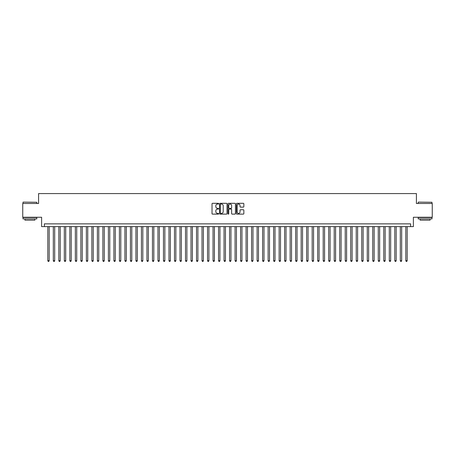 <?xml version="1.0" encoding="UTF-8"?>
<svg xmlns="http://www.w3.org/2000/svg" width="455" height="455" viewBox="0 0 455 455"><rect width="100%" height="100%" fill="white"/><g stroke="black" fill="none" stroke-linecap="round" stroke-linejoin="round"><path stroke-width="0.68" d="M218.69 203.692A0.381 0.381 0 0 0 218.309 203.311L212.565 203.311A0.54 0.54 0 0 0 212.024 203.851L212.024 213.583A0.54 0.54 0 0 0 212.565 214.123L218.309 214.123A0.381 0.381 0 0 0 218.69 213.748A0.381 0.381 0 0 0 218.309 213.367L217.564 213.367A1.729 1.729 0 0 1 215.835 211.638L215.835 210.824A1.729 1.729 0 0 1 217.564 209.095L218.309 209.095A0.381 0.381 0 0 0 218.69 208.72A0.381 0.381 0 0 0 218.309 208.339L217.564 208.339A1.729 1.729 0 0 1 215.835 206.61L215.835 205.796A1.729 1.729 0 0 1 217.564 204.067L218.309 204.067A0.381 0.381 0 0 0 218.69 203.692M243.3 207.122A0.54 0.54 0 0 0 243.84 206.581L243.84 203.851A0.54 0.54 0 0 0 243.3 203.311L236.918 203.311A0.54 0.54 0 0 0 236.378 203.851L236.378 213.583A0.54 0.54 0 0 0 236.918 214.123L243.3 214.123A0.54 0.54 0 0 0 243.84 213.583L243.84 210.284A0.54 0.54 0 0 0 243.3 209.744L240.57 209.744A0.54 0.54 0 0 0 240.03 210.284L240.03 211.922A1.445 1.445 0 0 1 238.585 213.367A1.445 1.445 0 0 1 237.135 211.922L237.135 205.518A1.445 1.445 0 0 1 238.585 204.067A1.445 1.445 0 0 1 240.03 205.518L240.03 206.581A0.54 0.54 0 0 0 240.57 207.122L243.3 207.122M410.632 226.618L413.385 226.618L413.385 217.257L432.25 217.257L432.25 203.487L416.416 203.487L416.416 193.574L38.584 193.574L38.584 203.487L22.75 203.487L22.75 217.257L41.615 217.257L41.615 226.618L410.632 226.618L410.632 223.866L44.368 223.866L44.368 226.618M227.028 203.851A0.54 0.54 0 0 0 226.488 203.311L220.106 203.311A0.54 0.54 0 0 0 219.566 203.851L219.566 213.583A0.54 0.54 0 0 0 220.106 214.123L226.488 214.123A0.54 0.54 0 0 0 227.028 213.583L227.028 203.851M228.512 203.311L234.894 203.311A0.54 0.54 0 0 1 235.434 203.851L235.434 213.583A0.54 0.54 0 0 1 234.894 214.123L232.164 214.123A0.54 0.54 0 0 1 231.623 213.583L231.623 209.636A0.54 0.54 0 0 0 231.083 209.095L229.269 209.095A0.54 0.54 0 0 0 228.728 209.636L228.728 213.748A0.381 0.381 0 0 1 228.353 214.123A0.381 0.381 0 0 1 227.972 213.748L227.972 203.851A0.54 0.54 0 0 1 228.512 203.311M220.703 204.067A0.381 0.381 0 0 0 220.322 204.449L220.322 212.991A0.381 0.381 0 0 0 220.703 213.367L221.488 213.367A1.729 1.729 0 0 0 223.217 211.638L223.217 205.796A1.729 1.729 0 0 0 221.488 204.067L220.703 204.067M231.623 205.541A1.445 1.445 0 0 0 230.179 204.096A1.445 1.445 0 0 0 228.728 205.541L228.728 207.798A0.54 0.54 0 0 0 229.269 208.339L231.083 208.339A0.54 0.54 0 0 0 231.623 207.798L231.623 205.541M47.809 226.618L47.809 260.709L49.185 260.709L49.185 226.618M49.185 260.709L48.776 261.426L48.224 261.426L47.809 260.709M23.188 202.111L36.792 202.276L23.188 202.111M29.911 218.906L23.023 218.906L23.023 217.53L36.792 217.53L36.792 218.906L29.911 218.906M34.864 218.906L34.864 220.174L24.951 220.174L24.951 218.906M418.373 202.111L431.977 202.276L418.373 202.111M425.089 218.906L418.208 218.906L418.208 217.53L431.977 217.53L431.977 218.906L425.089 218.906M430.049 218.906L430.049 220.174L420.136 220.174L420.136 218.906M53.32 226.618L53.32 260.709L54.697 260.709L54.697 226.618M54.697 260.709L54.281 261.426L53.73 261.426L53.32 260.709M58.826 226.618L58.826 260.709L60.202 260.709L60.202 226.618M60.202 260.709L59.787 261.426L59.241 261.426L58.826 260.709M64.331 226.618L64.331 260.709L65.708 260.709L65.708 226.618M65.708 260.709L65.298 261.426L64.746 261.426L64.331 260.709M69.843 226.618L69.843 260.709L71.219 260.709L71.219 226.618M71.219 260.709L70.804 261.426L70.252 261.426L69.843 260.709M75.348 226.618L75.348 260.709L76.724 260.709L76.724 226.618M76.724 260.709L76.315 261.426L75.763 261.426L75.348 260.709M80.859 226.618L80.859 260.709L82.236 260.709L82.236 226.618M82.236 260.709L81.82 261.426L81.269 261.426L80.859 260.709M86.365 226.618L86.365 260.709L87.741 260.709L87.741 226.618M87.741 260.709L87.326 261.426L86.78 261.426L86.365 260.709M91.87 226.618L91.87 260.709L93.247 260.709L93.247 226.618M93.247 260.709L92.837 261.426L92.285 261.426L91.87 260.709M97.381 226.618L97.381 260.709L98.758 260.709L98.758 226.618M98.758 260.709L98.343 261.426L97.791 261.426L97.381 260.709M102.887 226.618L102.887 260.709L104.263 260.709L104.263 226.618M104.263 260.709L103.854 261.426L103.302 261.426L102.887 260.709M108.398 226.618L108.398 260.709L109.774 260.709L109.774 226.618M109.774 260.709L109.359 261.426L108.808 261.426L108.398 260.709M113.904 226.618L113.904 260.709L115.28 260.709L115.28 226.618M115.28 260.709L114.865 261.426L114.319 261.426L113.904 260.709M119.409 226.618L119.409 260.709L120.785 260.709L120.785 226.618M120.785 260.709L120.376 261.426L119.824 261.426L119.409 260.709M124.92 226.618L124.92 260.709L126.297 260.709L126.297 226.618M126.297 260.709L125.881 261.426L125.33 261.426L124.92 260.709M130.426 226.618L130.426 260.709L131.802 260.709L131.802 226.618M131.802 260.709L131.393 261.426L130.841 261.426L130.426 260.709M135.931 226.618L135.931 260.709L137.313 260.709L137.313 226.618M137.313 260.709L136.898 261.426L136.346 261.426L135.931 260.709M141.442 226.618L141.442 260.709L142.819 260.709L142.819 226.618M142.819 260.709L142.404 261.426L141.852 261.426L141.442 260.709M146.948 226.618L146.948 260.709L148.324 260.709L148.324 226.618M148.324 260.709L147.915 261.426L147.363 261.426L146.948 260.709M152.459 226.618L152.459 260.709L153.835 260.709L153.835 226.618M153.835 260.709L153.42 261.426L152.869 261.426L152.459 260.709M157.965 226.618L157.965 260.709L159.341 260.709L159.341 226.618M159.341 260.709L158.931 261.426L158.38 261.426L157.965 260.709M163.47 226.618L163.47 260.709L164.852 260.709L164.852 226.618M164.852 260.709L164.437 261.426L163.885 261.426L163.47 260.709M168.981 226.618L168.981 260.709L170.358 260.709L170.358 226.618M170.358 260.709L169.942 261.426L169.391 261.426L168.981 260.709M174.487 226.618L174.487 260.709L175.863 260.709L175.863 226.618M175.863 260.709L175.454 261.426L174.902 261.426L174.487 260.709M179.998 226.618L179.998 260.709L181.374 260.709L181.374 226.618M181.374 260.709L180.959 261.426L180.407 261.426L179.998 260.709M185.504 226.618L185.504 260.709L186.88 260.709L186.88 226.618M186.88 260.709L186.465 261.426L185.919 261.426L185.504 260.709M191.009 226.618L191.009 260.709L192.385 260.709L192.385 226.618M192.385 260.709L191.976 261.426L191.424 261.426L191.009 260.709M196.52 226.618L196.52 260.709L197.897 260.709L197.897 226.618M197.897 260.709L197.481 261.426L196.93 261.426L196.52 260.709M202.026 226.618L202.026 260.709L203.402 260.709L203.402 226.618M203.402 260.709L202.993 261.426L202.441 261.426L202.026 260.709M207.537 226.618L207.537 260.709L208.913 260.709L208.913 226.618M208.913 260.709L208.498 261.426L207.946 261.426L207.537 260.709M213.042 226.618L213.042 260.709L214.419 260.709L214.419 226.618M214.419 260.709L214.004 261.426L213.458 261.426L213.042 260.709M218.548 226.618L218.548 260.709L219.924 260.709L219.924 226.618M219.924 260.709L219.515 261.426L218.963 261.426L218.548 260.709M224.059 226.618L224.059 260.709L225.435 260.709L225.435 226.618M225.435 260.709L225.02 261.426L224.469 261.426L224.059 260.709M229.565 226.618L229.565 260.709L230.941 260.709L230.941 226.618M230.941 260.709L230.531 261.426L229.98 261.426L229.565 260.709M235.076 226.618L235.076 260.709L236.452 260.709L236.452 226.618M236.452 260.709L236.037 261.426L235.485 261.426L235.076 260.709M240.581 226.618L240.581 260.709L241.958 260.709L241.958 226.618M241.958 260.709L241.542 261.426L240.996 261.426L240.581 260.709M246.087 226.618L246.087 260.709L247.463 260.709L247.463 226.618M247.463 260.709L247.054 261.426L246.502 261.426L246.087 260.709M251.598 226.618L251.598 260.709L252.974 260.709L252.974 226.618M252.974 260.709L252.559 261.426L252.007 261.426L251.598 260.709M257.103 226.618L257.103 260.709L258.48 260.709L258.48 226.618M258.48 260.709L258.07 261.426L257.519 261.426L257.103 260.709M262.615 226.618L262.615 260.709L263.991 260.709L263.991 226.618M263.991 260.709L263.576 261.426L263.024 261.426L262.615 260.709M268.12 226.618L268.12 260.709L269.496 260.709L269.496 226.618M269.496 260.709L269.081 261.426L268.535 261.426L268.12 260.709M273.626 226.618L273.626 260.709L275.002 260.709L275.002 226.618M275.002 260.709L274.592 261.426L274.041 261.426L273.626 260.709M279.137 226.618L279.137 260.709L280.513 260.709L280.513 226.618M280.513 260.709L280.098 261.426L279.546 261.426L279.137 260.709M284.642 226.618L284.642 260.709L286.019 260.709L286.019 226.618M286.019 260.709L285.609 261.426L285.058 261.426L284.642 260.709M290.148 226.618L290.148 260.709L291.53 260.709L291.53 226.618M291.53 260.709L291.115 261.426L290.563 261.426L290.148 260.709M295.659 226.618L295.659 260.709L297.035 260.709L297.035 226.618M297.035 260.709L296.62 261.426L296.068 261.426L295.659 260.709M301.164 226.618L301.164 260.709L302.541 260.709L302.541 226.618M302.541 260.709L302.131 261.426L301.58 261.426L301.164 260.709M306.676 226.618L306.676 260.709L308.052 260.709L308.052 226.618M308.052 260.709L307.637 261.426L307.085 261.426L306.676 260.709M312.181 226.618L312.181 260.709L313.558 260.709L313.558 226.618M313.558 260.709L313.148 261.426L312.596 261.426L312.181 260.709M317.687 226.618L317.687 260.709L319.069 260.709L319.069 226.618M319.069 260.709L318.654 261.426L318.102 261.426L317.687 260.709M323.198 226.618L323.198 260.709L324.574 260.709L324.574 226.618M324.574 260.709L324.159 261.426L323.607 261.426L323.198 260.709M328.703 226.618L328.703 260.709L330.08 260.709L330.08 226.618M330.08 260.709L329.67 261.426L329.119 261.426L328.703 260.709M334.215 226.618L334.215 260.709L335.591 260.709L335.591 226.618M335.591 260.709L335.176 261.426L334.624 261.426L334.215 260.709M339.72 226.618L339.72 260.709L341.096 260.709L341.096 226.618M341.096 260.709L340.681 261.426L340.135 261.426L339.72 260.709M345.226 226.618L345.226 260.709L346.602 260.709L346.602 226.618M346.602 260.709L346.192 261.426L345.641 261.426L345.226 260.709M350.737 226.618L350.737 260.709L352.113 260.709L352.113 226.618M352.113 260.709L351.698 261.426L351.146 261.426L350.737 260.709M356.242 226.618L356.242 260.709L357.619 260.709L357.619 226.618M357.619 260.709L357.209 261.426L356.657 261.426L356.242 260.709M361.753 226.618L361.753 260.709L363.13 260.709L363.13 226.618M363.13 260.709L362.715 261.426L362.163 261.426L361.753 260.709M367.259 226.618L367.259 260.709L368.635 260.709L368.635 226.618M368.635 260.709L368.22 261.426L367.674 261.426L367.259 260.709M372.764 226.618L372.764 260.709L374.141 260.709L374.141 226.618M374.141 260.709L373.731 261.426L373.18 261.426L372.764 260.709M378.276 226.618L378.276 260.709L379.652 260.709L379.652 226.618M379.652 260.709L379.237 261.426L378.685 261.426L378.276 260.709M383.781 226.618L383.781 260.709L385.158 260.709L385.158 226.618M385.158 260.709L384.748 261.426L384.196 261.426L383.781 260.709M389.292 226.618L389.292 260.709L390.669 260.709L390.669 226.618M390.669 260.709L390.253 261.426L389.702 261.426L389.292 260.709M394.798 226.618L394.798 260.709L396.174 260.709L396.174 226.618M396.174 260.709L395.759 261.426L395.213 261.426L394.798 260.709M400.303 226.618L400.303 260.709L401.68 260.709L401.68 226.618M401.68 260.709L401.27 261.426L400.718 261.426L400.303 260.709M405.814 226.618L405.814 260.709L407.191 260.709L407.191 226.618M407.191 260.709L406.776 261.426L406.224 261.426L405.814 260.709M23.023 203.487L23.023 202.276M36.792 203.487L36.792 202.276M418.208 203.487L418.208 202.276M431.977 203.487L431.977 202.276"/></g></svg>
